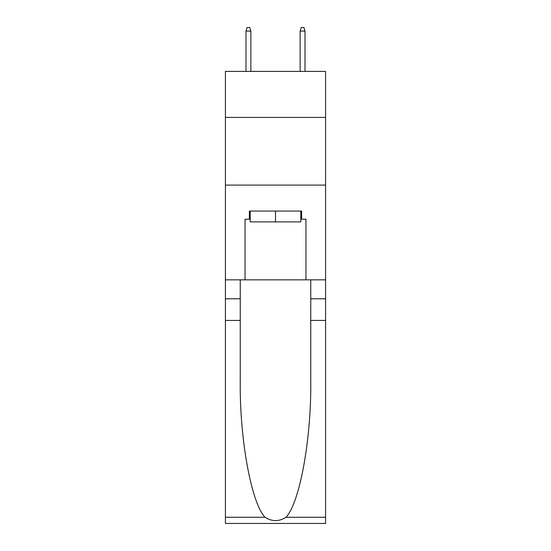 <?xml version="1.0" encoding="UTF-8"?>
<svg xmlns="http://www.w3.org/2000/svg" width="551" height="551" viewBox="0 0 551 551"><rect width="100%" height="100%" fill="white"/><g stroke="black" fill="none" stroke-linecap="round" stroke-linejoin="round"><path stroke-width="0.83" d="M325.579 117.418L325.579 71.403L225.421 71.403L225.421 117.418L325.579 117.418L325.579 279.832L305.95 279.832L305.95 219.195L301.624 219.195L301.624 211.074L249.376 211.074L249.376 219.195L250.188 219.195M225.421 320.434L240.243 320.434L240.243 380.789C239.52 438.479 251.228 502.925 265.031 517.272C272.001 521.728 278.985 521.728 285.969 517.272L325.579 517.272L325.579 523.45L225.421 523.45L225.421 117.418M300.812 211.074L300.812 221.901L250.188 221.901L250.188 211.074M275.5 211.074L275.5 221.901M285.969 517.272C299.772 502.925 311.48 438.479 310.757 380.789L310.757 279.832M310.757 320.434L325.579 320.434L325.579 279.832M240.243 279.832L240.243 320.434M325.579 517.272L325.579 320.434M225.421 279.832L245.05 279.832L245.05 219.195L249.376 219.195M225.421 185.088L325.579 185.088M245.05 279.832L305.95 279.832M300.812 219.195L301.624 219.195M250.87 71.403L250.87 31.07L245.994 31.07L245.994 71.403M245.994 31.07L247.075 27.55L249.782 27.55L250.87 31.07M300.13 31.07L301.218 27.55L303.925 27.55L305.006 31.07L300.13 31.07L300.13 71.403M305.006 31.07L305.006 71.403M310.757 298.78L325.579 298.78M240.243 298.78L225.421 298.78M225.421 517.272L265.031 517.272"/></g></svg>
